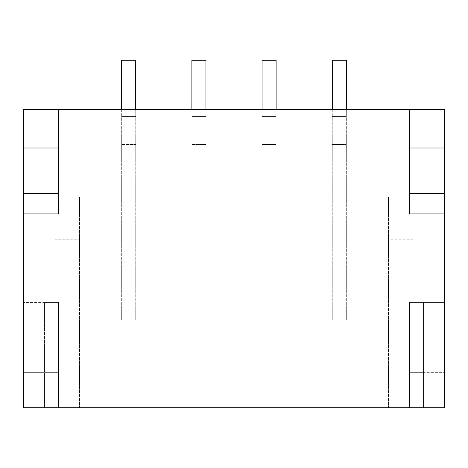 <?xml version="1.0" encoding="UTF-8"?>
<svg xmlns="http://www.w3.org/2000/svg" width="468" height="468" viewBox="0 0 468 468"><rect width="100%" height="100%" fill="white"/><g stroke="black" fill="none" stroke-linecap="round" stroke-linejoin="round"><path stroke-width="0.35" stroke-dasharray="2.34 1.75" d="M444.6 109.395L23.4 109.395L23.4 407.745L444.6 407.745L444.6 109.395M54.99 407.745L79.56 407.745L54.99 407.745L54.99 239.265L79.56 239.265L79.56 407.745L388.44 407.745L79.56 407.745L79.56 239.265L54.99 239.265L54.99 407.745M413.01 407.745L388.44 407.745L413.01 407.745L413.01 239.265L388.44 239.265L388.44 407.745L388.44 239.265L413.01 239.265L413.01 407.745M58.5 407.745L58.5 302.445L23.4 302.445L58.5 302.445L58.5 372.645L23.4 372.645L58.5 372.645L58.5 407.745L58.5 302.445L58.5 407.745L44.46 407.745L58.5 407.745M409.5 302.445L444.6 302.445L409.5 302.445L409.5 407.745L409.5 302.445L409.5 372.645L444.6 372.645L409.5 372.645L409.5 407.745L409.5 302.445L423.54 302.445L409.5 302.445M388.44 197.145L388.44 407.745L388.44 197.145L79.56 197.145L388.44 197.145M79.56 197.145L79.56 407.745L79.56 197.145M409.5 213.899L409.5 109.395M409.5 148.005L444.6 148.005M58.5 213.899L58.5 148.005L23.4 148.005M58.5 148.005L58.5 109.395M121.68 109.395L121.68 116.415L135.72 116.415L121.68 116.415L135.72 116.415L121.68 116.415L121.68 319.995L121.68 60.255L135.72 60.255L135.72 319.995L135.72 109.395L121.68 109.395L135.72 109.395M121.68 144.495L135.72 144.495L121.68 144.495M121.68 319.995L135.72 319.995L121.68 319.995M191.88 109.395L191.88 116.415L205.92 116.415L191.88 116.415L205.92 116.415L191.88 116.415L191.88 319.995L191.88 60.255L205.92 60.255L205.92 319.995L205.92 109.395L191.88 109.395L205.92 109.395M191.88 144.495L205.92 144.495L191.88 144.495M191.88 319.995L205.92 319.995L191.88 319.995M262.08 109.395L262.08 116.415L276.12 116.415L262.08 116.415L276.12 116.415L262.08 116.415L262.08 319.995L262.08 60.255L276.12 60.255L276.12 319.995L276.12 109.395L262.08 109.395L276.12 109.395M262.08 144.495L276.12 144.495L262.08 144.495M262.08 319.995L276.12 319.995L262.08 319.995M332.28 109.395L332.28 116.415L346.32 116.415L332.28 116.415L346.32 116.415L332.28 116.415L332.28 319.995L332.28 60.255L346.32 60.255L346.32 319.995L346.32 109.395L332.28 109.395L346.32 109.395M332.28 144.495L346.32 144.495L332.28 144.495M332.28 319.995L346.32 319.995L332.28 319.995M423.54 407.745L409.5 407.745L423.54 407.745L423.54 302.445L423.54 372.645L409.5 372.645L423.54 372.645L423.54 407.745M44.46 407.745L44.46 302.445L58.5 302.445L44.46 302.445L44.46 372.645L58.5 372.645L44.46 372.645L44.46 407.745"/><path stroke-width="0.7" d="M58.5 109.395L23.4 109.395L23.4 407.745L444.6 407.745L444.6 109.395L58.5 109.395L58.5 213.899L23.4 213.899M409.5 109.395L409.5 213.899L444.6 213.899M409.5 148.005L444.6 148.005M409.5 193.635L444.6 193.635M58.5 193.635L23.4 193.635M58.5 148.005L23.4 148.005M121.68 109.395L121.68 60.255L135.72 60.255L135.72 109.395M191.88 109.395L191.88 60.255L205.92 60.255L205.92 109.395M262.08 109.395L262.08 60.255L276.12 60.255L276.12 109.395M332.28 109.395L332.28 60.255L346.32 60.255L346.32 109.395"/></g></svg>
